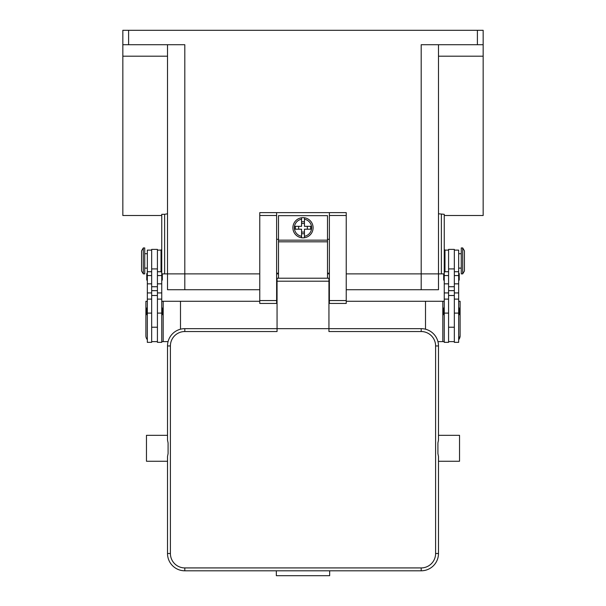<?xml version="1.0" encoding="UTF-8"?>
<svg xmlns="http://www.w3.org/2000/svg" width="606" height="606" viewBox="0 0 606 606"><rect width="100%" height="100%" fill="white"/><g stroke="black" fill="none" stroke-linecap="round" stroke-linejoin="round"><path stroke-width="0.91" d="M167.514 213.782L164.635 214.312L164.635 273.882L167.514 273.882L167.514 289.736L184.807 289.736L184.807 273.882L259.762 273.882L167.514 273.882L184.807 273.882L184.807 44.715L128.601 44.715L128.601 30.3L122.836 30.3L122.836 44.715L128.601 44.715M276.624 273.882L278.495 273.882L276.624 273.882M327.505 273.882L329.376 273.882L327.505 273.882M438.486 44.715L438.486 273.882L346.238 273.882L444.251 273.882L444.251 214.312L438.486 213.782M164.635 273.882L161.749 273.882L161.749 214.312L164.635 214.312M122.836 44.715L122.836 56.184L167.514 56.184M122.836 56.184L122.836 215.509L161.749 215.509M483.164 44.715L483.164 30.3L477.399 30.3L477.399 44.715L483.164 44.715L483.164 215.509L444.251 215.509M167.514 44.715L167.514 273.882M448.576 271.723L444.971 271.723L444.971 250.104L444.251 249.384M346.238 289.736L421.193 289.736L421.193 44.715L477.399 44.715M128.601 30.3L477.399 30.3M483.164 56.184L438.486 56.184M157.424 250.104L161.029 250.104L161.029 271.723L161.749 272.442M448.576 250.104L444.971 250.104M444.251 273.882L444.251 342.352L448.576 342.352L448.576 295.508L454.341 295.508L454.341 249.384L448.576 249.384L448.576 295.508M443.675 273.882L443.675 279.798A0.576 0.576 0 0 0 444.251 280.373M444.251 314.961A0.576 0.576 0 0 1 443.675 314.385L443.675 308.333A0.576 0.576 0 0 1 444.251 307.757M454.341 250.104L458.666 250.104L458.666 342.352L454.341 342.352L454.341 295.508M458.666 273.162A0.576 0.576 0 0 1 459.242 273.738L459.242 279.798A0.576 0.576 0 0 1 458.666 280.373M458.666 307.757A0.576 0.576 0 0 1 459.242 308.333L459.242 314.385A0.576 0.576 0 0 1 458.666 314.961M462.696 247.945L461.257 247.945L461.257 273.882L462.696 273.882L462.696 247.945L464.431 250.823L464.431 271.003L462.696 273.882M459.242 314.385L459.242 308.333M448.576 341.625L454.341 341.625M161.749 273.882L161.749 342.352L157.424 342.352L157.424 295.508L151.659 295.508L151.659 249.384L157.424 249.384L157.424 295.508M161.749 280.373A0.576 0.576 0 0 0 162.325 279.798L162.325 273.882M161.749 314.961A0.576 0.576 0 0 0 162.325 314.385L162.325 308.333A0.576 0.576 0 0 0 161.749 307.757M151.659 250.104L147.334 250.104L147.334 342.352L151.659 342.352L151.659 295.508M147.334 273.162A0.576 0.576 0 0 0 146.758 273.738L146.758 279.798A0.576 0.576 0 0 0 147.334 280.373M147.334 307.757A0.576 0.576 0 0 0 146.758 308.333L146.758 314.385A0.576 0.576 0 0 0 147.334 314.961M143.304 247.945L144.743 247.945L144.743 273.882L143.304 273.882L143.304 247.945L141.569 250.823L141.569 271.003L143.304 273.882M157.424 341.625L151.659 341.625M161.749 341.625L168.067 341.625M259.762 301.273L163.188 301.273L163.188 341.625M163.188 301.273L161.749 301.273M147.334 301.273L145.894 301.273L145.894 335.86A5.765 5.765 0 0 0 147.334 339.678M180.49 301.273L180.49 329.202M346.238 301.273L444.251 301.273M458.666 301.273L460.105 301.273L460.105 335.86L458.666 339.678A5.765 5.765 0 0 0 460.105 335.86M329.376 301.273L328.944 301.273M277.056 301.273L276.624 301.273M442.812 301.273L442.812 341.625L437.933 341.625M425.51 301.273L425.51 329.202M444.251 341.625L442.812 341.625M346.238 215.509L346.238 212.63L329.376 212.63L329.376 303.432L346.238 303.432L346.238 215.509L329.376 215.509M329.376 273.162L327.505 273.162M278.495 273.162L276.624 273.162M276.624 212.63L259.762 212.63L259.762 303.432L276.624 303.432L276.624 212.63L329.376 212.63M329.376 239.294L327.505 239.294M278.495 239.294L276.624 239.294M327.505 278.207L327.505 215.653L278.495 215.653L278.495 278.207M303 217.675A10.09 10.09 0 0 1 304.439 217.774L304.439 226.318L310.651 226.318L310.651 229.204L304.439 229.204L304.439 237.749A10.09 10.09 0 0 1 301.561 237.749L301.561 229.204L295.349 229.204L295.349 226.318L301.561 226.318L301.561 217.774A10.09 10.09 0 0 1 303 217.675M304.439 217.774L304.439 219.236A8.651 8.651 0 0 1 304.439 236.287L304.439 237.749A10.09 10.09 0 0 0 304.439 217.774A10.09 10.09 0 0 1 304.439 237.749M307.325 229.204L307.325 226.318M301.561 221.773L304.439 221.773M304.439 223.44L301.561 223.44M301.561 219.236L301.561 217.774A10.09 10.09 0 0 0 301.561 237.749L301.561 236.287A8.651 8.651 0 0 1 301.561 219.236M298.675 226.318L298.675 229.204M304.439 233.749L301.561 233.749M301.561 232.083L304.439 232.083M277.056 288.009L276.624 288.009M184.807 567.92A14.415 14.415 0 0 1 170.4 553.505L170.4 345.95A14.415 14.415 0 0 1 184.807 331.535L277.056 331.535L277.056 328.657L328.944 328.657L328.944 278.207L277.056 278.207L277.056 328.657L184.807 328.657A17.294 17.294 0 0 0 167.514 345.95L167.514 440.13L168.089 442.941L168.089 453.636L167.514 456.439L167.514 553.505A17.294 17.294 0 0 0 184.807 570.799L421.193 570.799A17.294 17.294 0 0 0 438.486 553.505L438.486 456.439L437.911 453.636L437.911 442.941L438.486 440.13L438.486 345.95A17.294 17.294 0 0 0 421.193 328.657L328.944 328.657L328.944 331.535L421.193 331.535A14.415 14.415 0 0 1 435.6 345.95L435.6 553.505A14.415 14.415 0 0 1 421.193 567.92L184.807 567.92L184.807 570.799M167.514 440.13L167.514 435.313L146.47 435.313L146.47 461.257L167.514 461.257L167.514 456.439M276.336 570.799L329.664 570.799L329.664 575.7L276.336 575.7L276.336 570.799M438.486 440.13L438.486 435.313L459.53 435.313L459.53 461.257L438.486 461.257L438.486 456.439M329.376 288.009L328.944 288.009M421.193 289.736L438.486 289.736L438.486 273.882M184.807 289.736L259.762 289.736M441.365 273.882L441.365 214.312M448.576 313.097L444.251 313.097M448.576 292.925L444.251 292.925M448.576 283.843L444.251 283.843M448.576 275.563L444.251 275.563M458.666 313.097L454.341 313.097M458.666 292.925L454.341 292.925M458.666 283.843L454.341 283.843M458.666 275.563L454.341 275.563M448.576 290.66L454.341 290.66M448.576 286.736L454.341 286.736M448.576 268.912L454.341 268.912M157.424 313.097L161.749 313.097M157.424 292.925L161.749 292.925M157.424 283.843L161.749 283.843M157.424 275.563L161.749 275.563M147.334 313.097L151.659 313.097M147.334 292.925L151.659 292.925M147.334 283.843L151.659 283.843M147.334 275.563L151.659 275.563M157.424 290.66L151.659 290.66M157.424 286.736L151.659 286.736M157.424 268.912L151.659 268.912M259.762 215.509L276.624 215.509M259.762 300.553L276.624 300.553M329.376 300.553L346.238 300.553M278.495 240.158L327.505 240.158M278.495 241.809L327.505 241.809M184.807 331.535L184.807 328.657M170.4 345.95L167.514 345.95M170.4 553.505L167.514 553.505M421.193 570.799L421.193 567.92M438.486 553.505L435.6 553.505M438.486 345.95L435.6 345.95M421.193 328.657L421.193 331.535M328.944 281.199L277.056 281.199M444.971 271.723L444.251 272.442M161.749 249.384L161.029 250.104M157.424 271.723L161.029 271.723M448.576 299.106L444.251 299.106M448.576 327.217L454.341 327.217M458.666 268.117L461.257 268.117M458.666 253.709L461.257 253.709M458.666 299.106L454.341 299.106M458.666 271.723L454.341 271.723M157.424 299.106L161.749 299.106M147.334 299.106L151.659 299.106M147.334 271.723L151.659 271.723M147.334 253.709L144.743 253.709M144.743 268.117L147.334 268.117M151.659 327.217L157.424 327.217M276.624 295.508L277.056 295.508M328.944 295.508L329.376 295.508"/></g></svg>

